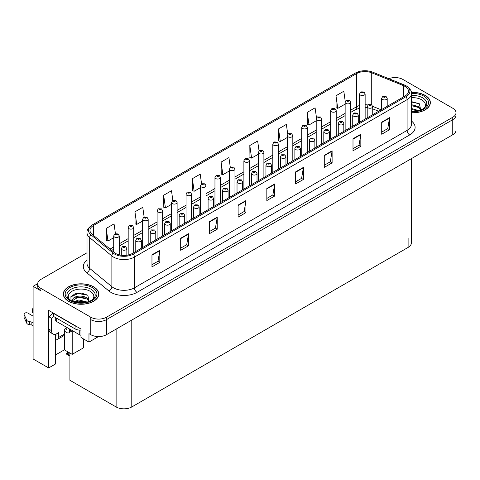 <?xml version="1.0" encoding="UTF-8"?>
<svg xmlns="http://www.w3.org/2000/svg" width="480" height="480" viewBox="0 0 480 480"><rect width="100%" height="100%" fill="white"/><g stroke="black" fill="none" stroke-linecap="round" stroke-linejoin="round"><path stroke-width="0.72" d="M37.692 283.656L33.096 286.308L33.096 358.968L48.654 367.95L48.654 310.368L80.976 329.028L80.976 337.47L88.962 342.084L88.962 333.642L90.792 334.698A11.076 6.396 0 0 0 106.458 334.698L452.754 134.76A11.076 6.396 0 0 0 456 130.242L456 115.17A11.076 6.396 0 0 1 452.754 119.688A11.076 6.396 0 0 0 456 115.17L456 112.758A11.076 6.396 0 0 0 452.754 108.234L402.888 79.446A11.076 6.396 0 0 0 388.83 78.678M98.514 336.57L88.962 342.084M395.478 77.574L394.638 77.574M87.012 252.768L40.926 279.378A11.076 6.396 0 0 0 37.68 283.896A11.076 6.396 0 0 0 40.926 288.42L90.792 317.214A11.076 6.396 0 0 0 106.458 317.214L106.458 319.62L452.754 119.688L106.458 319.62A11.076 6.396 0 0 1 90.792 319.62A11.076 6.396 0 0 0 106.458 319.62L106.458 334.698M33.096 286.308L40.926 290.832A11.076 6.396 0 0 1 37.68 286.308L37.68 283.896M411.354 158.664L411.354 242.898A11.076 6.396 180 0 1 408.108 247.422L131.784 406.962A11.076 6.396 180 0 1 116.118 406.962L69.906 380.28L69.906 353.028L66.906 353.424L66.354 353.904L66.906 353.73L69.906 355.458M55.494 354.954L64.374 349.83L72.204 354.354L83.64 347.748L83.64 339.006M55.494 334.242L55.494 364.002L48.654 367.95M72.204 354.354L72.204 330.852M64.374 349.83L64.374 331.14M411.42 112.818A17.724 10.23 0 0 0 430.35 102.612A17.724 10.23 0 0 0 425.16 95.376A17.724 10.23 0 0 0 411.318 92.406M93.588 286.806A17.724 10.23 0 0 0 74.274 284.592A17.724 10.23 0 0 0 63.33 294.042A17.724 10.23 0 0 0 68.52 301.278A17.724 10.23 0 0 0 87.834 303.498A17.724 10.23 0 0 0 98.778 294.042A17.724 10.23 0 0 0 93.588 286.806M405.006 86.394A11.814 6.822 180 0 1 408.462 91.218A11.814 6.822 180 0 1 405.006 96.036L132.33 253.464A11.814 6.822 180 0 1 114.3 252.552L92.106 234.258A11.814 6.822 180 0 1 89.97 230.346A11.814 6.822 180 0 1 93.426 225.522L356.598 73.578A11.814 6.822 180 0 1 371.73 72.816L403.428 85.626A11.814 6.822 180 0 1 405.006 86.394M406.05 85.788A13.29 7.674 0 0 0 404.274 84.93L372.576 72.114A13.29 7.674 0 0 0 369.384 71.166A13.29 7.674 0 0 0 360.522 71.166A13.29 7.674 0 0 0 355.554 72.978L92.382 224.916A13.29 7.674 0 0 0 90.894 234.744L113.088 253.044A13.29 7.674 0 0 0 133.374 254.07L406.05 96.642A13.29 7.674 0 0 0 406.05 85.788M151.962 254.82L151.962 266.88L159.798 262.362L159.798 250.302L151.962 254.82M151.962 264.744L157.998 261.258L159.762 250.698A2.952 1.704 -120 0 0 159.798 250.302M157.944 261.288L159.798 262.362M180.684 238.242L180.684 250.302L188.514 245.778L188.514 233.718L180.684 238.242M180.684 248.16L186.714 244.68L188.484 234.12A2.952 1.704 -120 0 0 188.514 233.718M186.66 244.71L188.514 245.778M209.4 221.658L209.4 233.718L217.236 229.2L217.236 217.14L209.4 221.658M209.4 231.582L215.436 228.096L217.2 217.542A2.952 1.704 -120 0 0 217.236 217.14M215.382 228.126L217.236 229.2M238.122 205.08L238.122 217.14L245.952 212.616L245.952 200.556L238.122 205.08M238.122 214.998L244.152 211.518L245.922 200.958A2.952 1.704 -120 0 0 245.952 200.556M244.098 211.548L245.952 212.616M381.714 122.178L381.714 134.238L389.55 129.714L389.55 117.654L381.714 122.178M381.714 132.096L387.75 128.61L389.514 118.056A2.952 1.704 -120 0 0 389.55 117.654M387.696 128.646L389.55 129.714M352.998 138.756L352.998 150.816L360.828 146.292L360.828 134.238L352.998 138.756M352.998 148.674L359.028 145.194L360.798 134.634A2.952 1.704 -120 0 0 360.828 134.238M358.974 145.224L360.828 146.292M324.276 155.34L324.276 167.394L332.112 162.876L332.112 150.816L324.276 155.34M324.276 165.258L330.312 161.772L332.076 151.218A2.952 1.704 -120 0 0 332.112 150.816M330.258 161.802L332.112 162.876M295.56 171.918L295.56 183.978L303.39 179.454L303.39 167.394L295.56 171.918M295.56 181.836L301.59 178.356L303.36 167.796A2.952 1.704 -120 0 0 303.39 167.394M301.536 178.386L303.39 179.454M266.838 188.502L266.838 200.556L274.674 196.038L274.674 183.978L266.838 188.502M266.838 198.42L272.874 194.934L274.638 184.38A2.952 1.704 -120 0 0 274.674 183.978M272.82 194.964L274.674 196.038M106.458 317.214L452.754 117.276A11.076 6.396 0 0 0 456 112.758M177.108 227.616L177.108 202.494A2.772 1.596 180 0 1 175.398 203.97A2.772 1.596 180 0 1 172.38 203.622A2.772 1.596 180 0 1 171.57 202.494L172.674 200.574A1.848 1.11 57.8 0 1 173.658 200.628A0.924 0.534 0 0 0 173.688 201.366A0.924 0.534 0 0 0 174.99 201.366A0.924 0.534 0 0 0 174.99 200.61A0.924 0.534 0 0 0 173.712 200.592A1.848 1.02 -117.9 0 0 172.854 200.466L171.492 190.728L163.662 195.252L163.788 207.24M144.144 217.068L142.776 207.312L134.94 211.83L135.066 223.818M115.428 233.688L114.054 223.89L106.224 228.414L106.35 240.402M259.026 150.81L257.652 140.988L249.816 145.512L249.942 157.494M287.76 134.322L286.368 124.41L278.538 128.928L278.664 140.916M316.5 117.9L315.09 107.826L307.254 112.35L307.38 124.332M345.258 101.574L343.806 91.248L335.976 95.766L336.102 107.754M201.576 183.888L200.214 174.15L192.378 178.674L192.504 190.656M230.298 167.334L228.93 157.566L221.1 162.09L221.226 174.078M221.1 162.09L222.864 174.69L229.422 170.904M222.864 174.69L221.1 174.03M249.816 145.512L251.586 158.112L258.354 154.2M251.586 158.112L249.816 157.446M278.538 128.928L280.302 141.528L287.28 137.502M280.302 141.528L278.538 140.868M307.254 112.35L309.024 124.95L316.206 120.798M309.024 124.95L307.254 124.29M335.976 95.766L337.74 108.366L345.138 104.1M337.74 108.366L335.976 107.706M192.378 178.674L194.148 191.274L200.496 187.608M194.148 191.274L192.378 190.608M163.662 195.252L165.426 207.852L171.57 204.306M165.426 207.852L163.662 207.192M134.94 211.83L136.71 224.43L142.644 221.01M136.71 224.43L134.94 223.77M106.224 228.414L107.988 241.014L113.712 237.708M107.988 241.014L106.224 240.354M119.25 254.892L119.25 235.896A2.772 1.596 180 0 1 117.54 237.372A2.772 1.596 180 0 1 114.522 237.024A2.772 1.596 180 0 1 113.712 235.896L114.816 233.976A1.848 1.11 57.8 0 1 115.8 234.03A0.924 0.534 0 0 0 115.83 234.768A0.924 0.534 0 0 0 117.138 234.768A0.924 0.534 0 0 0 117.138 234.012A0.924 0.534 0 0 0 115.86 233.994L116.85 234.39L116.22 234.54L115.8 234.03M115.86 233.994A1.848 1.02 -117.9 0 0 114.996 233.874A1.848 1.02 -117.9 0 0 114.912 233.922M69.096 352.56L67.854 352.62L68.616 352.278M126.852 255.258L126.852 248.634A2.772 1.596 180 0 1 125.142 250.11A2.772 1.596 180 0 1 122.124 249.762A2.772 1.596 180 0 1 121.314 248.634L122.418 246.714A1.848 1.11 57.8 0 1 123.402 246.768A0.924 0.534 0 0 0 123.426 247.5A0.924 0.534 0 0 0 124.734 247.5A0.924 0.534 0 0 0 124.734 246.75A0.924 0.534 0 0 0 123.456 246.732L124.452 247.128L123.822 247.278L123.402 246.768M123.828 247.284L123.828 246.966M123.456 246.732A1.848 1.02 -117.9 0 0 122.592 246.606A1.848 1.02 -117.9 0 0 122.514 246.66M68.388 352.152L66.354 353.292L66.354 353.904M66.354 353.292L66.906 353.424M133.716 252.666L133.716 227.544A2.772 1.596 180 0 1 132.006 229.02A2.772 1.596 180 0 1 128.988 228.678A2.772 1.596 180 0 1 128.178 227.544L129.282 225.624A1.848 1.11 57.8 0 1 130.266 225.678A0.924 0.534 0 0 0 130.296 226.416A0.924 0.534 0 0 0 131.598 226.416A0.924 0.534 0 0 0 131.598 225.66A0.924 0.534 0 0 0 130.326 225.648L131.316 226.038L130.686 226.188L130.266 225.678M130.698 226.194L130.698 225.882M130.326 225.648A1.848 1.02 -117.9 0 0 129.462 225.522A1.848 1.02 -117.9 0 0 129.378 225.576M148.182 244.314L148.182 219.198A2.772 1.596 180 0 1 146.472 220.674A2.772 1.596 180 0 1 143.454 220.326A2.772 1.596 180 0 1 142.644 219.198L143.748 217.272A1.848 1.11 57.8 0 1 144.732 217.326A0.924 0.534 0 0 0 144.756 218.064A0.924 0.534 0 0 0 146.064 218.064A0.924 0.534 0 0 0 146.064 217.308A0.924 0.534 0 0 0 144.786 217.296L145.782 217.686L145.152 217.836L144.732 217.326M145.164 217.842L145.164 217.53M144.786 217.296A1.848 1.02 -117.9 0 0 143.922 217.17A1.848 1.02 -117.9 0 0 143.844 217.224M162.642 235.962L162.642 210.846A2.772 1.596 180 0 1 160.932 212.322A2.772 1.596 180 0 1 157.914 211.974A2.772 1.596 180 0 1 157.104 210.846L158.208 208.92A1.848 1.11 57.8 0 1 159.192 208.974A0.924 0.534 0 0 0 159.222 209.712A0.924 0.534 0 0 0 160.53 209.712A0.924 0.534 0 0 0 160.53 208.962A0.924 0.534 0 0 0 159.252 208.944L160.242 209.334L159.612 209.49L159.192 208.974M159.624 209.496L159.624 209.178M159.252 208.944A1.848 1.02 -117.9 0 0 158.388 208.818A1.848 1.02 -117.9 0 0 158.304 208.872M159.612 209.49L159.6 209.19M141.312 248.28L141.312 240.282A2.772 1.596 180 0 1 139.602 241.758A2.772 1.596 180 0 1 136.584 241.416A2.772 1.596 180 0 1 135.774 240.282L136.878 238.362A1.848 1.11 57.8 0 1 137.862 238.416A0.924 0.534 0 0 0 137.892 239.154A0.924 0.534 0 0 0 139.194 239.154A0.924 0.534 0 0 0 139.194 238.398A0.924 0.534 0 0 0 137.922 238.38L138.912 238.776L138.282 238.926L137.862 238.416M138.294 238.932L138.294 238.62M137.922 238.38A1.848 1.02 -117.9 0 0 137.058 238.26A1.848 1.02 -117.9 0 0 136.974 238.308M155.778 239.928L155.778 231.93A2.772 1.596 180 0 1 154.068 233.412A2.772 1.596 180 0 1 151.05 233.064A2.772 1.596 180 0 1 150.24 231.93L151.344 230.01A1.848 1.11 57.8 0 1 152.328 230.064A0.924 0.534 0 0 0 152.358 230.802A0.924 0.534 0 0 0 153.66 230.802A0.924 0.534 0 0 0 153.66 230.046A0.924 0.534 0 0 0 152.382 230.034L152.76 230.268M152.382 230.034A1.848 1.02 -117.9 0 0 151.524 229.908A1.848 1.02 -117.9 0 0 151.44 229.962M152.736 230.568L152.328 230.064M170.244 231.576L170.244 223.584A2.772 1.596 180 0 1 168.534 225.06A2.772 1.596 180 0 1 165.516 224.712A2.772 1.596 180 0 1 164.7 223.584L165.81 221.658A1.848 1.11 57.8 0 1 166.794 221.712A0.924 0.534 0 0 0 166.818 222.45A0.924 0.534 0 0 0 168.126 222.45A0.924 0.534 0 0 0 168.126 221.7A0.924 0.534 0 0 0 166.848 221.682L167.844 222.072L167.208 222.222L166.794 221.712M167.22 222.234L167.22 221.916M166.848 221.682A1.848 1.02 -117.9 0 0 165.984 221.556A1.848 1.02 -117.9 0 0 165.906 221.61M184.704 223.224L184.704 215.232A2.772 1.596 180 0 1 182.994 216.708A2.772 1.596 180 0 1 179.976 216.36A2.772 1.596 180 0 1 179.166 215.232L180.27 213.306A1.848 1.11 57.8 0 1 181.254 213.366A0.924 0.534 0 0 0 181.284 214.098A0.924 0.534 0 0 0 182.586 214.098A0.924 0.534 0 0 0 182.586 213.348A0.924 0.534 0 0 0 181.314 213.33L181.686 213.564M181.314 213.33A1.848 1.02 -117.9 0 0 180.45 213.204A1.848 1.02 -117.9 0 0 180.366 213.258M181.662 213.87L181.254 213.366M71.394 330.072L69.564 331.122A3.69 2.13 60 0 1 68.802 332.814A3.69 2.13 60 0 1 66.954 332.634L64.344 331.122M69.564 331.122L69.564 329.016M65.388 328.71L66.954 329.616L66.954 327.81M67.218 327.66L64.344 329.316L64.344 334.14L58.602 337.458L58.602 332.634L56.772 333.69A7.386 4.266 -60 0 1 53.082 334.056A7.386 4.266 -60 0 1 51.552 330.672L51.552 318.312L48.942 316.806A7.386 4.266 120 0 0 52.734 312.726M76.722 326.574A7.386 4.266 180 0 1 75.048 325.848L53.64 313.488A7.386 4.266 0 0 0 53.862 313.374M53.64 313.488L53.64 316.506L75.048 328.866A7.386 4.266 0 0 0 80.976 330.09M53.082 334.056L50.472 332.544A7.386 4.266 -60 0 1 48.942 329.166L48.942 316.806M53.7 316.536A7.386 4.266 -60 0 1 51.552 318.312M55.494 335.664L55.992 335.946L55.992 334.074M33.096 325.746L31.854 325.026L31.854 322.014L33.096 322.728M58.602 337.458A3.69 2.13 60 0 1 57.834 339.144A3.69 2.13 60 0 1 55.992 338.964L55.494 338.676M33.096 316.098L28.026 313.17A2.358 1.362 180 0 0 25.458 312.876A2.358 1.362 180 0 0 24 314.13A2.358 1.362 180 0 0 24.078 314.484L26.88 320.43A3.69 2.13 0 0 0 29.394 321.666L31.854 322.014M31.854 325.026L29.394 324.678L29.394 321.666M26.88 320.43L26.88 323.442L24.078 317.502A2.358 1.362 0 0 1 24 317.148L24 314.13M26.88 323.442A3.69 2.13 0 0 0 29.394 324.678M57.834 339.144L63.582 335.832A3.69 2.13 -120 0 0 64.344 334.14M26.382 319.446L26.382 322.464M33.096 310.056A2.358 1.362 180 0 1 32.556 309.192A2.358 1.362 180 0 1 33.096 308.328M32.556 309.192L32.556 312.21A2.358 1.362 0 0 0 33.096 313.074M411.42 97.68A12.78 7.374 180 0 1 421.662 99.804A12.78 7.374 180 0 1 424.182 108.168M420.81 110.256L419.37 103.776L411.42 101.604M411.336 92.514A17.538 10.128 180 0 1 425.028 95.454A17.538 10.128 180 0 1 430.164 102.612A17.538 10.128 180 0 1 411.42 112.71M411.42 108.468L418.866 110.64M411.42 109.428L417.774 110.904M411.42 104.64L418.53 106.572L420.936 109.956M411.42 105.6L418.53 107.532L420.702 110.046M411.42 101.988L419.412 103.806M411.42 105.816L416.466 106.476M411.42 109.644L416.472 110.31M69.498 299.604A12.78 7.374 180 0 1 73.704 290.424A12.78 7.374 180 0 1 90.09 291.24A12.78 7.374 180 0 1 92.61 299.604M89.232 301.686L87.798 295.212L81.696 293.13L75.03 293.802L70.896 296.706L71.028 300.414M93.456 286.884A17.538 10.128 180 0 1 98.592 294.042A17.538 10.128 180 0 1 87.768 303.396A17.538 10.128 180 0 1 68.652 301.206A17.538 10.128 180 0 1 63.516 294.042A17.538 10.128 180 0 1 74.34 284.688A17.538 10.128 180 0 1 93.456 286.884M73.77 301.758L78.894 299.952L87.294 302.076M74.73 302.052L86.202 302.34M72.402 301.248L72.798 299.364A8.346 4.818 0 0 0 72.708 300.072A8.346 4.818 0 0 0 73.098 301.524M72.798 299.364C73.398 296.04 82.53 294.72 86.958 298.008L89.364 301.392M72.744 300.534L78.174 297.156L86.958 298.962L89.13 301.482M55.71 317.7L55.71 320.574A1.848 1.068 0 0 0 56.25 321.324L79.746 334.89A1.848 1.068 0 0 0 80.976 335.202M70.806 296.874L78.234 293.508L87.84 295.242M75.576 297.822L78.234 297.336L84.894 297.912M75.582 301.65L78.234 301.164L84.9 301.74M174.09 201.144L174.6 200.838L174.078 201.138L173.658 200.628M173.712 200.592L174.09 200.832M177.108 202.494L175.914 200.52L172.854 200.466A1.848 1.02 -117.9 0 0 172.77 200.52M191.574 219.264L191.574 194.142A2.772 1.596 180 0 1 189.864 195.618A2.772 1.596 180 0 1 186.846 195.276A2.772 1.596 180 0 1 186.036 194.142L187.14 192.222A1.848 1.11 57.8 0 1 188.124 192.276A0.924 0.534 0 0 0 188.148 193.014A0.924 0.534 0 0 0 189.456 193.014A0.924 0.534 0 0 0 189.456 192.258A0.924 0.534 0 0 0 188.178 192.24L188.55 192.48M188.178 192.24A1.848 1.02 -117.9 0 0 187.314 192.12A1.848 1.02 -117.9 0 0 187.236 192.168M188.532 192.78L188.124 192.276M206.034 210.912L206.034 185.79A2.772 1.596 180 0 1 204.324 187.272A2.772 1.596 180 0 1 201.306 186.924A2.772 1.596 180 0 1 200.496 185.79L201.6 183.87A1.848 1.11 57.8 0 1 202.584 183.924A0.924 0.534 0 0 0 202.614 184.662A0.924 0.534 0 0 0 203.922 184.662A0.924 0.534 0 0 0 203.922 183.906A0.924 0.534 0 0 0 202.644 183.894L203.016 184.128M202.644 183.894A1.848 1.02 -117.9 0 0 201.78 183.768A1.848 1.02 -117.9 0 0 201.696 183.822M202.992 184.428L202.584 183.924M199.17 214.878L199.17 206.88A2.772 1.596 180 0 1 197.46 208.356A2.772 1.596 180 0 1 194.442 208.008A2.772 1.596 180 0 1 193.632 206.88L194.736 204.96A1.848 1.11 57.8 0 1 195.72 205.014A0.924 0.534 0 0 0 195.75 205.752A0.924 0.534 0 0 0 197.052 205.752A0.924 0.534 0 0 0 197.052 204.996A0.924 0.534 0 0 0 195.774 204.978L196.77 205.374L196.14 205.524L195.72 205.014M195.774 204.978A1.848 1.02 -117.9 0 0 194.91 204.858A1.848 1.02 -117.9 0 0 194.832 204.906M213.63 206.526L213.63 198.528A2.772 1.596 180 0 1 211.926 200.004A2.772 1.596 180 0 1 208.908 199.662A2.772 1.596 180 0 1 208.092 198.528L209.202 196.608A1.848 1.11 57.8 0 1 210.186 196.662A0.924 0.534 0 0 0 210.21 197.4A0.924 0.534 0 0 0 211.518 197.4A0.924 0.534 0 0 0 211.518 196.644A0.924 0.534 0 0 0 210.24 196.632L211.236 197.022L210.6 197.172L210.186 196.662M210.612 197.178L210.612 196.866M210.24 196.632A1.848 1.02 -117.9 0 0 209.376 196.506A1.848 1.02 -117.9 0 0 209.298 196.56M228.096 198.174L228.096 190.176A2.772 1.596 180 0 1 226.386 191.658A2.772 1.596 180 0 1 223.368 191.31A2.772 1.596 180 0 1 222.558 190.176L223.662 188.256A1.848 1.11 57.8 0 1 224.646 188.31A0.924 0.534 0 0 0 224.676 189.048A0.924 0.534 0 0 0 225.978 189.048A0.924 0.534 0 0 0 225.978 188.292A0.924 0.534 0 0 0 224.706 188.28L225.696 188.67L225.066 188.82L224.646 188.31M225.078 188.826L225.078 188.514M224.706 188.28A1.848 1.02 -117.9 0 0 223.842 188.154A1.848 1.02 -117.9 0 0 223.758 188.208M220.5 202.56L220.5 177.444A2.772 1.596 180 0 1 218.79 178.92A2.772 1.596 180 0 1 215.772 178.572A2.772 1.596 180 0 1 214.962 177.444L216.066 175.518A1.848 1.11 57.8 0 1 217.05 175.572A0.924 0.534 0 0 0 217.08 176.31A0.924 0.534 0 0 0 218.382 176.31A0.924 0.534 0 0 0 218.382 175.56A0.924 0.534 0 0 0 217.104 175.542L217.482 175.776M217.104 175.542A1.848 1.02 -117.9 0 0 216.246 175.416A1.848 1.02 -117.9 0 0 216.162 175.47M217.458 176.076L217.05 175.572M217.47 176.088L217.458 175.788M234.966 194.208L234.966 169.092A2.772 1.596 180 0 1 233.256 170.568A2.772 1.596 180 0 1 230.238 170.22A2.772 1.596 180 0 1 229.422 169.092L230.532 167.172A1.848 1.11 57.8 0 1 231.516 167.226A0.924 0.534 0 0 0 231.54 167.958A0.924 0.534 0 0 0 232.848 167.958A0.924 0.534 0 0 0 232.848 167.208A0.924 0.534 0 0 0 231.57 167.19L232.566 167.586L231.936 167.736L231.516 167.226M231.57 167.19A1.848 1.02 -117.9 0 0 230.706 167.064A1.848 1.02 -117.9 0 0 230.628 167.118M249.426 185.862L249.426 160.74A2.772 1.596 180 0 1 247.716 162.216A2.772 1.596 180 0 1 244.698 161.868A2.772 1.596 180 0 1 243.888 160.74L244.992 158.82A1.848 1.11 57.8 0 1 245.976 158.874A0.924 0.534 0 0 0 246.006 159.612A0.924 0.534 0 0 0 247.308 159.612A0.924 0.534 0 0 0 247.308 158.856A0.924 0.534 0 0 0 246.036 158.838L247.026 159.234L246.396 159.384L245.976 158.874M246.408 159.39L246.408 159.078M246.036 158.838A1.848 1.02 -117.9 0 0 245.172 158.718A1.848 1.02 -117.9 0 0 245.088 158.766M263.892 177.51L263.892 152.388A2.772 1.596 180 0 1 262.182 153.864A2.772 1.596 180 0 1 259.164 153.522A2.772 1.596 180 0 1 258.354 152.388L259.458 150.468A1.848 1.11 57.8 0 1 260.442 150.522A0.924 0.534 0 0 0 260.472 151.26A0.924 0.534 0 0 0 261.774 151.26A0.924 0.534 0 0 0 261.774 150.504A0.924 0.534 0 0 0 260.496 150.492L261.492 150.882L260.862 151.032L260.442 150.522M260.874 151.038L260.874 150.726M260.496 150.492A1.848 1.02 -117.9 0 0 259.638 150.366A1.848 1.02 -117.9 0 0 259.554 150.42M278.358 169.158L278.358 144.042A2.772 1.596 180 0 1 276.648 145.518A2.772 1.596 180 0 1 273.63 145.17A2.772 1.596 180 0 1 272.814 144.042L273.924 142.116A1.848 1.11 57.8 0 1 274.908 142.17A0.924 0.534 0 0 0 274.932 142.908A0.924 0.534 0 0 0 276.24 142.908A0.924 0.534 0 0 0 276.24 142.152A0.924 0.534 0 0 0 274.962 142.14L275.958 142.53L275.322 142.68L274.908 142.17M275.334 142.686L275.334 142.374M274.962 142.14A1.848 1.02 -117.9 0 0 274.098 142.014A1.848 1.02 -117.9 0 0 274.02 142.068M242.562 189.822L242.562 181.83A2.772 1.596 180 0 1 240.852 183.306A2.772 1.596 180 0 1 237.834 182.958A2.772 1.596 180 0 1 237.024 181.83L238.128 179.904A1.848 1.11 57.8 0 1 239.112 179.958A0.924 0.534 0 0 0 239.136 180.696A0.924 0.534 0 0 0 240.444 180.696A0.924 0.534 0 0 0 240.444 179.946A0.924 0.534 0 0 0 239.166 179.928L240.162 180.318L239.532 180.474L239.112 179.958M239.544 180.48L239.544 180.162M239.166 179.928A1.848 1.02 -117.9 0 0 238.302 179.802A1.848 1.02 -117.9 0 0 238.224 179.856M257.022 181.476L257.022 173.478A2.772 1.596 180 0 1 255.318 174.954A2.772 1.596 180 0 1 252.3 174.606A2.772 1.596 180 0 1 251.484 173.478L252.588 171.558A1.848 1.11 57.8 0 1 253.572 171.612A0.924 0.534 0 0 0 253.602 172.344A0.924 0.534 0 0 0 254.91 172.344A0.924 0.534 0 0 0 254.91 171.594A0.924 0.534 0 0 0 253.632 171.576L254.622 171.972L253.992 172.122L253.572 171.612M254.004 172.128L254.004 171.81M253.632 171.576A1.848 1.02 -117.9 0 0 252.768 171.45A1.848 1.02 -117.9 0 0 252.69 171.504M271.488 173.124L271.488 165.126A2.772 1.596 180 0 1 269.778 166.602A2.772 1.596 180 0 1 266.76 166.26A2.772 1.596 180 0 1 265.95 165.126L267.054 163.206A1.848 1.11 57.8 0 1 268.038 163.26A0.924 0.534 0 0 0 268.068 163.998A0.924 0.534 0 0 0 269.37 163.998A0.924 0.534 0 0 0 269.37 163.242A0.924 0.534 0 0 0 268.098 163.224L268.47 163.464M268.098 163.224A1.848 1.02 -117.9 0 0 267.234 163.104A1.848 1.02 -117.9 0 0 267.15 163.152M268.446 163.764L268.038 163.26M285.954 164.772L285.954 156.774A2.772 1.596 180 0 1 284.244 158.256A2.772 1.596 180 0 1 281.226 157.908A2.772 1.596 180 0 1 280.416 156.774L281.52 154.854A1.848 1.11 57.8 0 1 282.504 154.908A0.924 0.534 0 0 0 282.528 155.646A0.924 0.534 0 0 0 283.836 155.646A0.924 0.534 0 0 0 283.836 154.89A0.924 0.534 0 0 0 282.558 154.878L282.936 155.112M282.558 154.878A1.848 1.02 -117.9 0 0 281.694 154.752A1.848 1.02 -117.9 0 0 281.616 154.806M282.912 155.412L282.504 154.908M300.414 156.42L300.414 148.428A2.772 1.596 180 0 1 298.704 149.904A2.772 1.596 180 0 1 295.692 149.556A2.772 1.596 180 0 1 294.876 148.428L295.98 146.502A1.848 1.11 57.8 0 1 296.964 146.556A0.924 0.534 0 0 0 296.994 147.294A0.924 0.534 0 0 0 298.302 147.294A0.924 0.534 0 0 0 298.302 146.544A0.924 0.534 0 0 0 297.024 146.526L298.014 146.916L297.384 147.066L296.964 146.556M297.024 146.526A1.848 1.02 -117.9 0 0 296.16 146.4A1.848 1.02 -117.9 0 0 296.076 146.454M292.818 160.806L292.818 135.69A2.772 1.596 180 0 1 291.108 137.166A2.772 1.596 180 0 1 288.09 136.818A2.772 1.596 180 0 1 287.28 135.69L288.384 133.764A1.848 1.11 57.8 0 1 289.368 133.818A0.924 0.534 0 0 0 289.398 134.556A0.924 0.534 0 0 0 290.7 134.556A0.924 0.534 0 0 0 290.7 133.806A0.924 0.534 0 0 0 289.428 133.788L289.8 134.022M289.428 133.788A1.848 1.02 -117.9 0 0 288.564 133.662A1.848 1.02 -117.9 0 0 288.48 133.716M289.776 134.328L289.368 133.818M307.284 152.46L307.284 127.338A2.772 1.596 180 0 1 305.574 128.814A2.772 1.596 180 0 1 302.556 128.466A2.772 1.596 180 0 1 301.746 127.338L302.85 125.418A1.848 1.11 57.8 0 1 303.834 125.472A0.924 0.534 0 0 0 303.858 126.21A0.924 0.534 0 0 0 305.166 126.21A0.924 0.534 0 0 0 305.166 125.454A0.924 0.534 0 0 0 303.888 125.436L304.884 125.832L304.254 125.982L303.834 125.472M304.266 125.988L304.266 125.676M303.888 125.436A1.848 1.02 -117.9 0 0 303.024 125.31A1.848 1.02 -117.9 0 0 302.946 125.364M321.744 144.108L321.744 118.986A2.772 1.596 180 0 1 320.04 120.462A2.772 1.596 180 0 1 317.022 120.12A2.772 1.596 180 0 1 316.206 118.986L317.31 117.066A1.848 1.11 57.8 0 1 318.3 117.12A0.924 0.534 0 0 0 318.324 117.858A0.924 0.534 0 0 0 319.632 117.858A0.924 0.534 0 0 0 319.632 117.102A0.924 0.534 0 0 0 318.354 117.084L319.344 117.48L318.714 117.63L318.3 117.12M318.354 117.084A1.848 1.02 -117.9 0 0 317.49 116.964A1.848 1.02 -117.9 0 0 317.412 117.012M336.21 135.756L336.21 110.634A2.772 1.596 180 0 1 334.5 112.116A2.772 1.596 180 0 1 331.482 111.768A2.772 1.596 180 0 1 330.672 110.634L331.776 108.714A1.848 1.11 57.8 0 1 332.76 108.768A0.924 0.534 0 0 0 332.79 109.506A0.924 0.534 0 0 0 334.092 109.506A0.924 0.534 0 0 0 334.092 108.75A0.924 0.534 0 0 0 332.82 108.738L333.192 108.972M332.82 108.738A1.848 1.02 -117.9 0 0 331.956 108.612A1.848 1.02 -117.9 0 0 331.872 108.666M333.168 109.272L332.76 108.768M350.676 127.404L350.676 102.288A2.772 1.596 180 0 1 348.966 103.764A2.772 1.596 180 0 1 345.948 103.416A2.772 1.596 180 0 1 345.138 102.288L346.242 100.362A1.848 1.11 57.8 0 1 347.226 100.416A0.924 0.534 0 0 0 347.25 101.154A0.924 0.534 0 0 0 348.558 101.154A0.924 0.534 0 0 0 348.558 100.404A0.924 0.534 0 0 0 347.28 100.386L348.276 100.776L347.646 100.932L347.226 100.416M347.658 100.938L347.658 100.62M347.28 100.386A1.848 1.02 -117.9 0 0 346.416 100.26A1.848 1.02 -117.9 0 0 346.338 100.314M347.646 100.932L347.634 100.632M365.136 119.052L365.136 93.936A2.772 1.596 180 0 1 363.432 95.412A2.772 1.596 180 0 1 360.414 95.064A2.772 1.596 180 0 1 359.598 93.936L360.702 92.016A1.848 1.11 57.8 0 1 361.686 92.07A0.924 0.534 0 0 0 361.716 92.802A0.924 0.534 0 0 0 363.024 92.802A0.924 0.534 0 0 0 363.024 92.052A0.924 0.534 0 0 0 361.746 92.034L362.736 92.43L362.106 92.58L361.686 92.07M362.118 92.586L362.118 92.268M361.746 92.034A1.848 1.02 -117.9 0 0 360.882 91.908A1.848 1.02 -117.9 0 0 360.804 91.962M314.88 148.068L314.88 140.076A2.772 1.596 180 0 1 313.17 141.552A2.772 1.596 180 0 1 310.152 141.204A2.772 1.596 180 0 1 309.342 140.076L310.446 138.15A1.848 1.11 57.8 0 1 311.43 138.21A0.924 0.534 0 0 0 311.46 138.942A0.924 0.534 0 0 0 312.762 138.942A0.924 0.534 0 0 0 312.762 138.192A0.924 0.534 0 0 0 311.49 138.174L312.48 138.57L311.85 138.72L311.43 138.21M311.49 138.174A1.848 1.02 -117.9 0 0 310.626 138.048A1.848 1.02 -117.9 0 0 310.542 138.102M329.346 139.722L329.346 131.724A2.772 1.596 180 0 1 327.636 133.2A2.772 1.596 180 0 1 324.618 132.852A2.772 1.596 180 0 1 323.808 131.724L324.912 129.804A1.848 1.11 57.8 0 1 325.896 129.858A0.924 0.534 0 0 0 325.92 130.596A0.924 0.534 0 0 0 327.228 130.596A0.924 0.534 0 0 0 327.228 129.84A0.924 0.534 0 0 0 325.95 129.822L326.946 130.218L326.316 130.368L325.896 129.858M326.328 130.374L326.328 130.062M325.95 129.822A1.848 1.02 -117.9 0 0 325.086 129.702A1.848 1.02 -117.9 0 0 325.008 129.75M343.806 131.37L343.806 123.372A2.772 1.596 180 0 1 342.096 124.848A2.772 1.596 180 0 1 339.078 124.506A2.772 1.596 180 0 1 338.268 123.372L339.372 121.452A1.848 1.11 57.8 0 1 340.356 121.506A0.924 0.534 0 0 0 340.386 122.244A0.924 0.534 0 0 0 341.694 122.244A0.924 0.534 0 0 0 341.694 121.488A0.924 0.534 0 0 0 340.416 121.476L341.406 121.866L340.776 122.016L340.356 121.506M340.788 122.022L340.788 121.71M340.416 121.476A1.848 1.02 -117.9 0 0 339.552 121.35A1.848 1.02 -117.9 0 0 339.468 121.404M358.272 123.018L358.272 115.02A2.772 1.596 180 0 1 356.562 116.502A2.772 1.596 180 0 1 353.544 116.154A2.772 1.596 180 0 1 352.734 115.02L353.838 113.1A1.848 1.11 57.8 0 1 354.822 113.154A0.924 0.534 0 0 0 354.852 113.892A0.924 0.534 0 0 0 356.154 113.892A0.924 0.534 0 0 0 356.154 113.136A0.924 0.534 0 0 0 354.882 113.124L355.872 113.514L355.242 113.664L354.822 113.154M355.254 113.67L355.254 113.358M354.882 113.124A1.848 1.02 -117.9 0 0 354.018 112.998A1.848 1.02 -117.9 0 0 353.934 113.052M372.738 114.666L372.738 106.674A2.772 1.596 180 0 1 371.028 108.15A2.772 1.596 180 0 1 368.01 107.802A2.772 1.596 180 0 1 367.2 106.674L368.304 104.748A1.848 1.11 57.8 0 1 369.288 104.802A0.924 0.534 0 0 0 369.312 105.54A0.924 0.534 0 0 0 370.62 105.54A0.924 0.534 0 0 0 370.62 104.79A0.924 0.534 0 0 0 369.342 104.772L369.72 105.006M369.342 104.772A1.848 1.02 -117.9 0 0 368.478 104.646A1.848 1.02 -117.9 0 0 368.4 104.7M369.696 105.306L369.288 104.802M369.708 105.318L369.696 105.018M387.198 106.32L387.198 98.322A2.772 1.596 180 0 1 385.488 99.798A2.772 1.596 180 0 1 382.47 99.45A2.772 1.596 180 0 1 381.66 98.322L382.764 96.402A1.848 1.11 57.8 0 1 383.748 96.456A0.924 0.534 0 0 0 383.778 97.188A0.924 0.534 0 0 0 385.086 97.188A0.924 0.534 0 0 0 385.086 96.438A0.924 0.534 0 0 0 383.808 96.42L384.18 96.654M383.808 96.42A1.848 1.02 -117.9 0 0 382.944 96.294A1.848 1.02 -117.9 0 0 382.86 96.348M384.156 96.96L383.748 96.456M452.754 134.76L452.754 117.276M90.792 334.698L90.792 317.214M131.784 406.962L131.784 320.076M408.108 247.422L408.108 238.38M116.118 406.962L116.118 329.118M411.42 120.996A18.462 10.656 180 0 1 409.704 134.928L137.028 292.356A3.69 2.13 60 0 1 134.418 287.832L407.094 130.404A14.766 8.526 0 0 0 411.42 124.38L411.42 93.624A14.766 8.526 180 0 1 407.094 99.654A3.69 2.13 -120 0 0 406.05 96.642M137.028 292.356A18.462 10.656 180 0 1 110.922 292.356A18.462 10.656 180 0 1 108.852 290.934L86.658 272.634A18.462 10.656 180 0 1 87.012 260.124M113.532 287.832A14.766 8.526 0 0 0 134.418 287.832L134.418 257.082A14.766 8.526 180 0 1 111.876 255.942L89.688 237.648A14.766 8.526 180 0 1 87.012 232.752L87.012 263.502A14.766 8.526 0 0 0 89.688 268.398L111.876 286.692A14.766 8.526 0 0 0 113.532 287.832M360.522 71.166L355.278 73.092A3.69 2.13 60 0 1 355.554 72.978M92.382 224.916A3.69 2.13 -120 0 0 92.106 225.036C88.254 227.82 86.556 230.394 87.012 232.752M90.894 234.744A3.69 2.472 129.5 0 0 89.688 237.648L89.688 268.398A3.69 2.472 -50.5 0 1 86.658 272.634M113.088 253.044A3.69 2.472 129.5 0 0 111.876 255.942L111.876 286.692A3.69 2.472 -50.5 0 1 108.852 290.934M133.374 254.07A3.69 2.13 60 0 1 134.418 257.082L407.094 99.654L407.094 130.404A3.69 2.13 60 0 0 409.704 134.928M40.926 288.42L40.926 290.832M93.426 225.522L93.426 235.35M403.428 85.626L403.428 96.948M371.73 72.816L371.73 104.814M381.18 109.794L372.714 106.374M367.998 104.976A11.814 6.822 0 0 0 365.136 104.742M359.598 105.486A11.814 6.822 0 0 0 356.598 106.74L350.676 110.16M356.598 73.578L356.598 106.74A6.648 3.84 60 0 1 355.224 109.782L350.676 112.41M345.138 113.358L336.21 118.512M330.672 121.71L321.744 126.864M316.206 130.062L307.284 135.216M301.746 138.414L292.818 143.562M287.28 146.76L278.358 151.914M272.814 155.112L263.892 160.266M258.354 163.464L249.426 168.618M243.888 171.816L234.966 176.97M229.422 180.162L220.5 185.316M214.962 188.514L206.034 193.668M200.496 196.866L191.574 202.02M186.036 205.218L177.108 210.372M171.57 213.57L162.642 218.718M157.104 221.916L148.182 227.07M142.644 230.268L133.716 235.422M128.178 238.62L119.25 243.774M113.712 246.972L110.076 249.072M378.648 111.258L373.05 108.996A6.648 3.114 -68 0 1 372.738 108.816M266.838 188.88L274.638 184.38M295.56 172.302L303.36 167.796M324.276 155.718L332.076 151.218M352.998 139.14L360.798 134.634M381.714 122.556L389.514 118.056M238.122 205.464L245.922 200.958M209.4 222.042L217.2 217.542M180.684 238.626L188.484 234.12M151.962 255.204L159.762 250.698M75.048 325.848L75.048 328.866M51.552 330.672L48.942 329.166M24.078 314.484L24.078 317.502M411.42 95.454A14.148 8.166 180 0 1 422.628 97.818A14.148 8.166 180 0 1 426.276 105.744L424.068 108.258L420.702 110.046L416.982 111.06L411.42 111.408M411.414 93.474A15.876 9.168 180 0 1 423.852 96.132A15.876 9.168 180 0 1 427.056 106.44A15.876 9.168 180 0 1 411.42 111.75M67.41 297.18A14.148 8.166 180 0 1 73.95 287.958A14.148 8.166 180 0 1 91.056 289.248A14.148 8.166 180 0 1 94.698 297.18C93.3 298.548 95.442 298.374 89.13 301.482C82.476 303.6 76.344 303.252 70.752 300.432L67.41 297.18M92.28 287.562A15.876 9.168 180 0 1 92.28 300.522A15.876 9.168 180 0 1 69.828 300.522A15.876 9.168 180 0 1 69.828 287.562A15.876 9.168 180 0 1 92.28 287.562M79.746 334.89L79.746 330.102M56.25 321.324L56.25 318.012M411.42 93.624C411.918 91.332 410.22 88.758 406.326 85.908L372.69 72.15L369.384 71.166M355.278 73.092L92.106 225.036M373.05 108.996L372.738 108.87M367.2 107.652L365.136 107.55M359.598 108.144L355.224 109.782M345.138 115.608L336.21 120.762M330.672 123.96L321.744 129.108M316.206 132.306L307.284 137.46M301.746 140.658L292.818 145.812M287.28 149.01L278.358 154.164M272.814 157.362L263.892 162.516M258.354 165.714L249.426 170.862M243.888 174.06L234.966 179.214M229.422 182.412L220.5 187.566M214.962 190.764L206.034 195.918M200.496 199.116L191.574 204.264M186.036 207.462L177.108 212.616M171.57 215.814L162.642 220.968M157.104 224.166L148.182 229.32M142.644 232.518L133.716 237.672M128.178 240.87L119.25 246.018M113.712 249.216L111.678 250.392M119.25 235.896L118.056 233.922L114.996 233.874M113.712 252.072L113.712 235.896M126.852 248.634L125.658 246.66L122.592 246.606M121.314 255.288L121.314 248.634M69.906 356.082L66.624 354.192M133.716 227.544L132.522 225.57L129.462 225.522M128.178 255.018L128.178 227.544M148.182 219.198L146.988 217.218L143.922 217.17M142.644 247.512L142.644 219.198M162.642 210.846L161.448 208.866L158.388 208.818M157.104 239.16L157.104 210.846M141.312 240.282L140.118 238.308L137.058 238.26M135.774 251.478L135.774 240.282M155.778 231.93L154.584 229.956L151.524 229.908M150.24 243.126L150.24 231.93M170.244 223.584L169.05 221.604L165.984 221.556M164.7 234.774L164.7 223.584M184.704 215.232L183.51 213.258L180.45 213.204M179.166 226.422L179.166 215.232M68.802 332.814L72.474 330.696M430.164 102.612L430.164 104.082M98.592 294.042L98.592 295.518M63.516 294.042L63.516 295.518M171.57 230.808L171.57 202.494M191.574 194.142L190.38 192.168L187.314 192.12M186.036 222.462L186.036 194.142M206.034 185.79L204.84 183.816L201.78 183.768M200.496 214.11L200.496 185.79M199.17 206.88L197.976 204.906L194.91 204.858M193.632 218.076L193.632 206.88M213.63 198.528L212.442 196.554L209.376 196.506M208.092 209.724L208.092 198.528M228.096 190.176L226.902 188.202L223.842 188.154M222.558 201.372L222.558 190.176M220.5 177.444L219.306 175.464L216.246 175.416M214.962 205.758L214.962 177.444M234.966 169.092L233.772 167.118L230.706 167.064M229.422 197.406L229.422 169.092M249.426 160.74L248.232 158.766L245.172 158.718M243.888 189.06L243.888 160.74M263.892 152.388L262.698 150.414L259.638 150.366M258.354 180.708L258.354 152.388M278.358 144.042L277.164 142.062L274.098 142.014M272.814 172.356L272.814 144.042M242.562 181.83L241.368 179.85L238.302 179.802M237.024 193.02L237.024 181.83M257.022 173.478L255.834 171.504L252.768 171.45M251.484 184.674L251.484 173.478M271.488 165.126L270.294 163.152L267.234 163.104M265.95 176.322L265.95 165.126M285.954 156.774L284.76 154.8L281.694 154.752M280.416 167.97L280.416 156.774M300.414 148.428L299.226 146.448L296.16 146.4M294.876 159.618L294.876 148.428M292.818 135.69L291.624 133.71L288.564 133.662M287.28 164.004L287.28 135.69M307.284 127.338L306.09 125.364L303.024 125.31M301.746 155.652L301.746 127.338M321.744 118.986L320.556 117.012L317.49 116.964M316.206 147.306L316.206 118.986M336.21 110.634L335.016 108.66L331.956 108.612M330.672 138.954L330.672 110.634M350.676 102.288L349.482 100.308L346.416 100.26M345.138 130.602L345.138 102.288M365.136 93.936L363.948 91.962L360.882 91.908M359.598 122.25L359.598 93.936M314.88 140.076L313.686 138.102L310.626 138.048M309.342 151.266L309.342 140.076M329.346 131.724L328.152 129.75L325.086 129.702M323.808 142.92L323.808 131.724M343.806 123.372L342.612 121.398L339.552 121.35M338.268 134.568L338.268 123.372M358.272 115.02L357.078 113.046L354.018 112.998M352.734 126.216L352.734 115.02M372.738 106.674L371.544 104.694L368.478 104.646M367.2 117.864L367.2 106.674M387.198 98.322L386.004 96.348L382.944 96.294M381.66 109.518L381.66 98.322"/></g></svg>
